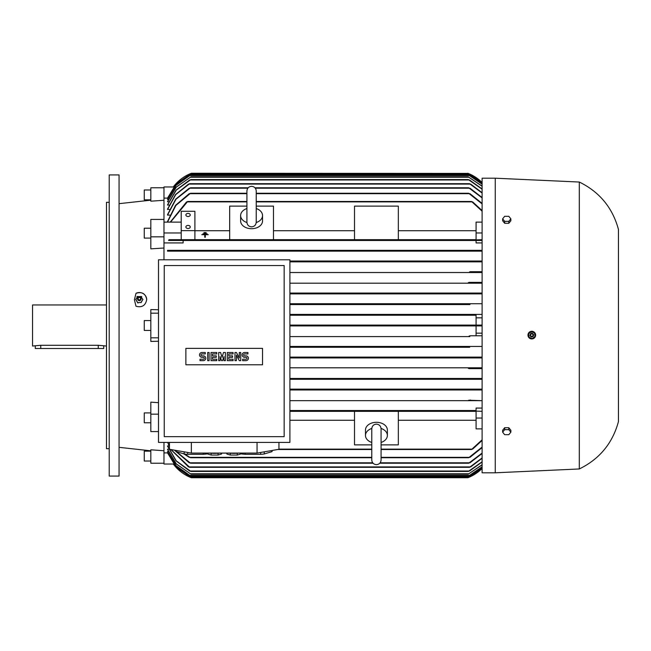 <?xml version="1.0" encoding="UTF-8"?>
<svg xmlns="http://www.w3.org/2000/svg" width="651" height="651" viewBox="0 0 651 651"><rect width="100%" height="100%" fill="white"/><g stroke="black" fill="none" stroke-linecap="round" stroke-linejoin="round"><path stroke-width="0.98" d="M246.941 222.552A10.953 7.747 180 0 1 240.626 215.538A10.953 7.747 180 0 1 246.924 208.532M256.234 222.203L256.234 190.987C255.957 188.163 254.403 186.609 251.579 186.332C248.747 186.609 247.201 188.163 246.924 190.987L246.924 222.203C247.201 225.026 248.747 226.581 251.579 226.857C254.403 226.581 255.957 225.026 256.234 222.203L256.234 222.032M256.234 208.532A10.953 7.747 180 0 1 262.532 215.538A10.953 7.747 180 0 1 256.217 222.552M262.532 215.538L262.532 220.958A10.953 7.747 180 0 1 251.579 228.704A10.953 7.747 180 0 1 240.626 220.958L240.626 215.538M256.234 206.123L273.477 206.123L273.477 239.666L229.673 239.666L229.673 206.123L246.924 206.123M354.518 230.731L273.477 230.731M273.477 239.666L354.518 239.666L354.518 206.123L398.331 206.123L398.331 239.666L354.518 239.666M398.331 239.666L476.084 239.666L476.084 222.121L482.106 222.121M476.084 230.731L398.331 230.731M194.901 239.666L194.901 211.282L181.214 211.282L181.214 239.666L229.673 239.666M229.673 230.731L194.901 230.731M202.843 233.855L207.221 233.864M205.309 234.702L208.32 234.702L205.309 234.702M204.764 237.224L205.309 237.249L204.764 237.224L204.764 235.092M201.753 234.702L208.32 234.702M203.942 233.001L206.131 233.025L206.131 232.61L203.942 232.61L206.131 233.025M205.309 235.092L205.309 237.224M181.214 230.641L194.901 230.641M185.869 226.963A2.189 1.546 180 0 1 188.058 225.409A2.189 1.546 180 0 1 190.247 226.963A2.189 1.546 180 0 1 188.058 228.509A2.189 1.546 180 0 1 185.869 226.963M185.869 214.96A2.189 1.546 180 0 1 188.058 213.406A2.189 1.546 180 0 1 190.247 214.96A2.189 1.546 180 0 1 188.058 216.506A2.189 1.546 180 0 1 185.869 214.96M173.573 186.967L163.971 186.967L163.971 219.411L150.829 219.411L150.829 236.834L163.971 236.834L163.971 222.121L181.214 222.121M163.971 232.96L181.214 232.96M246.924 201.476L187.675 201.476L170.538 222.121M186.259 202.225L187.822 201.55M170.245 222.121L186.585 201.883M482.106 211.184L471.536 201.476L256.234 201.476M471.397 201.55L472.952 202.225M482.106 239.666L471.536 240.081L471.747 239.666L187.472 239.666L187.675 240.081L187.472 239.666L169 239.666L168.593 240.488L183.134 240.488L183.134 242.929L163.971 242.929M482.106 242.929L476.084 242.929L476.084 240.488L482.106 240.488L168.593 240.488M187.822 239.845L186.259 240.309M472.952 240.309L471.397 239.845M476.084 240.488L183.134 240.488M476.084 232.96L482.106 232.96M472.634 201.883L482.106 210.574M169.846 215.09L167.527 215.09L167.527 214.618L175.697 199.165L189.238 188.196M169.439 209.508L167.527 209.134L175.542 194.511L188.521 184.087M169.048 205.13L167.527 204.845L176.047 190.108L189.685 179.985M168.674 201.826L167.527 201.615L176.144 187.114L190.971 176.836L176.291 187.138L167.527 201.826M168.324 199.507L167.527 199.369L175.982 185.275L190.336 175.192L176.079 185.299L167.527 199.507M167.991 198.124L163.971 198.083M170.269 222.064L167.527 222.064L167.527 221.47L175.542 205.342L189.238 193.672M246.924 193.266L190.531 193.266L175.851 205.447L167.527 222.064M188.782 194.031L190.662 193.314M482.106 203.901L468.679 193.266L256.234 193.266M468.549 193.314L470.429 194.031M167.527 198.124L176.047 184.087L190.238 174.094L176.502 183.541L167.527 198.083M468.891 173.687L467.866 173.272A41.07 41.07 0 0 1 482.106 182.549L468.891 173.687L190.328 173.687L191.345 173.272A41.07 41.07 0 0 0 173.28 186.967L191.345 173.272L468.191 173.402M482.106 182.98L468.972 174.094L482.106 182.915M190.238 174.094L468.972 174.094M482.106 184.217L468.883 175.192L482.106 184.095M190.336 175.192L468.883 175.192M482.106 186.276L468.24 176.836L482.106 186.088M190.971 176.836L468.24 176.836M482.106 189.205L468.313 179.57L190.898 179.57L176.242 190.149L167.527 205.13M189.026 180.376L190.938 179.586M468.272 179.586L470.185 180.376M482.106 193.062L469.534 183.68L189.677 183.68L175.762 194.584L167.527 209.508M187.968 184.477L189.734 183.704M469.477 183.704L471.243 184.477M248.202 187.789L190.499 187.789L175.965 199.247L167.527 215.09M188.725 188.57L190.597 187.822M482.106 197.912L468.712 187.789L254.956 187.789M468.622 187.822L470.494 188.57M469.981 193.672L482.106 203.397M469.973 188.196L482.106 197.505M470.697 184.087L482.106 192.729M469.526 179.985L482.106 188.953M471.747 239.666L471.536 240.081M163.971 187.789L150.829 187.789L150.829 201.192L163.971 200.264M163.971 219.411L163.971 222.121M163.971 236.834L163.971 259.79M289.907 293.056L482.106 293.056L468.24 293.471L469.013 293.056L289.907 293.056M482.106 283.201L289.907 283.201L482.106 283.201M468.989 282.379L482.106 282.379M482.106 272.525L289.907 272.525L482.106 272.525M470.071 271.703L482.106 271.703M482.106 261.848L289.907 261.848L482.106 261.848M468.712 261.433L469.184 261.027L289.907 261.027L482.106 261.027M167.527 251.164L482.106 251.164L167.527 251.164L167.527 250.342L482.106 250.342M190.662 250.554L188.782 250.96M167.527 250.342L190.157 250.342L190.531 250.757L190.157 250.342L469.054 250.342L468.679 250.757L469.428 251.091M470.429 250.96L468.549 250.554M470.494 261.604L468.622 261.263M471.243 272.256L469.477 271.963M470.185 282.908L468.272 282.672M289.907 442.403L289.907 259.79L158.494 259.79L158.494 442.403L289.907 442.403M164.239 436.658L284.161 436.658L284.161 265.543L164.239 265.543L164.239 436.658M262.532 364.788L185.869 364.788L185.869 348.358L262.532 348.358L262.532 364.788M245.997 360.646A2.392 2.392 0 0 0 248.397 358.253A2.392 2.392 0 0 0 245.997 355.853L244.564 355.853A0.96 0.96 0 0 1 243.604 354.901A0.96 0.96 0 0 1 244.564 353.941L247.917 353.941L247.917 352.5L244.564 352.5A2.392 2.392 0 0 0 242.164 354.901A2.392 2.392 0 0 0 244.564 357.293L245.997 357.293A0.96 0.96 0 0 1 246.957 358.253A0.96 0.96 0 0 1 245.997 359.214L242.644 359.214L242.644 360.646L245.997 360.646M233.066 359.214L233.066 360.646L227.313 360.646L227.313 352.5L233.066 352.5L233.066 353.941L228.753 353.941L228.753 355.853L232.586 355.853L232.586 357.293L228.753 357.293L228.753 359.214L233.066 359.214M216.775 359.214L216.775 360.646L211.022 360.646L211.022 352.5L216.775 352.5L216.775 353.941L212.462 353.941L212.462 355.853L216.295 355.853L216.295 357.293L212.462 357.293L212.462 359.214L216.775 359.214M203.356 360.646A2.392 2.392 0 0 0 205.757 358.253A2.392 2.392 0 0 0 203.356 355.853L201.924 355.853A0.96 0.96 0 0 1 200.964 354.901A0.96 0.96 0 0 1 201.924 353.941L205.277 353.941L205.277 352.5L201.924 352.5A2.392 2.392 0 0 0 199.523 354.901A2.392 2.392 0 0 0 201.924 357.293L203.356 357.293A0.96 0.96 0 0 1 204.316 358.253A0.96 0.96 0 0 1 203.356 359.214L200.003 359.214L200.003 360.646L203.356 360.646M209.109 352.5L209.109 360.646L207.669 360.646L207.669 352.5L209.109 352.5M220.128 356.577L220.128 360.646L218.687 360.646L218.687 352.5L220.608 352.5L222.04 357.529L223.48 352.5L225.401 352.5L225.401 360.646L223.96 360.646L223.96 356.577L222.52 360.646L221.568 360.646L220.128 356.577M236.419 355.137L236.419 360.646L234.978 360.646L234.978 352.5L236.419 352.5L239.291 358.009L239.291 352.5L240.732 352.5L240.732 360.646L239.291 360.646L236.419 355.137M278.954 442.403L278.954 449.28L257.055 453.088L191.345 453.088L169.439 449.28L169.439 442.403M210.175 453.088A7.12 1.237 0 0 0 214.618 453.356A7.12 1.237 0 0 0 219.061 453.088M260.709 452.445L260.709 454.325L245.183 454.325L245.183 453.088M272.004 450.484L272.004 451.631L264.241 453.967A19.164 3.328 180 0 1 260.709 454.325M264.241 453.967L264.241 451.835M272.11 450.468L272.11 451.281A19.164 3.328 180 0 1 272.004 451.631M203.218 453.088L203.218 454.325L187.691 454.325L187.691 452.445M207.661 453.69L206.741 453.967A19.164 3.328 180 0 1 203.218 454.325M206.741 453.967L206.741 453.088M229.339 453.088A7.12 1.237 0 0 0 233.782 453.356A7.12 1.237 0 0 0 238.225 453.088M240.74 453.088L240.74 454.007L237.257 455.049L237.257 453.194M237.257 455.049L230.308 455.049L230.308 453.194M230.308 455.049L226.825 454.007L226.825 453.088M187.691 454.325A19.164 3.328 180 0 1 184.16 453.967L176.397 451.631A19.164 3.328 180 0 1 176.291 451.281L176.291 450.468M176.397 451.631L176.397 450.484M184.16 451.835L184.16 453.967M245.183 454.325A19.164 3.328 180 0 1 241.651 453.967L240.74 453.69M241.651 453.088L241.651 453.967M221.576 453.088L221.576 454.007L218.093 455.049L218.093 453.194M218.093 455.049L211.136 455.049L211.136 453.194M211.136 455.049L207.661 454.007L207.661 453.088M191.345 453.088L191.345 442.403M257.055 453.088L257.055 442.403M482.106 357.944L289.907 357.944L469.013 357.944L468.451 357.35M468.224 357.619L470.144 357.448M289.907 357.122L482.106 357.122L289.907 357.122M469.688 347.268L289.907 347.268L469.688 347.268L468.883 346.853L469.949 346.446L482.106 346.446L289.907 346.446L469.949 346.446M469.851 336.591L289.907 336.591L469.851 336.591L468.972 336.176L469.973 335.77L482.106 335.77L476.084 335.77L476.084 325.907L289.907 325.907L468.891 325.907L467.866 325.5L468.891 325.093L482.106 325.093M476.084 335.77L469.965 335.77M476.084 315.23L289.907 315.23L476.084 315.23L476.084 325.093L289.907 325.093L468.834 325.093M469.965 315.23L468.972 314.824L469.851 314.409L482.106 314.409L289.907 314.409L469.851 314.409L468.972 314.824M469.949 304.554L289.907 304.554L469.949 304.554L468.883 304.147L469.688 303.732L482.106 303.732L289.907 303.732L469.688 303.732L468.883 304.147M289.907 293.878L482.106 293.878L289.907 293.878M470.144 293.552L468.224 293.381M476.084 333.166L482.106 333.166M482.106 325.907L468.891 325.907M476.084 317.834L482.106 317.834M158.494 313.18L150.829 313.18L150.829 341.417L158.494 341.254M158.494 337.82L150.829 337.82M476.084 410.512L289.907 410.512L476.084 410.512L476.084 408.071L482.106 408.071M482.106 400.658L289.907 400.658L469.054 400.658L468.679 400.243L482.106 400.658M482.106 389.973L289.907 389.973L469.184 389.973L468.712 389.567M289.907 389.152L482.106 389.152L289.907 389.152M482.106 379.297L289.907 379.297L482.106 379.297M289.907 378.475L482.106 378.475L289.907 378.475M468.989 368.621L482.106 368.621M289.907 367.799L482.106 367.799L289.907 367.799M468.272 368.328L470.185 368.092M469.477 379.037L471.243 378.744M468.622 389.737L470.494 389.396M468.549 400.446L470.429 400.04M371.77 444.877L354.518 444.877L354.518 411.334L289.907 411.334L471.747 411.334L471.536 410.919L482.106 411.334M289.907 420.269L354.518 420.269M354.518 411.334L398.331 411.334L398.331 444.877L381.079 444.877M371.77 442.468A10.953 7.747 0 0 1 365.471 435.462L365.471 430.042A10.953 7.747 0 0 1 376.424 422.296A10.953 7.747 0 0 1 387.378 430.042L387.378 435.462A10.953 7.747 0 0 1 381.079 442.468M381.063 428.448A10.953 7.747 0 0 1 387.378 435.462M381.079 428.936L381.079 428.797C380.754 425.925 379.199 424.371 376.424 424.143C373.65 424.371 372.095 425.925 371.77 428.797L371.77 460.013C372.046 462.837 373.601 464.391 376.424 464.668C379.248 464.391 380.802 462.837 381.079 460.013L381.079 442.281M365.471 435.462A10.953 7.747 0 0 1 371.786 428.448M398.331 420.269L476.084 420.269M482.106 428.879L476.084 428.879L476.084 411.334L398.331 411.334M471.397 411.155L472.952 410.691M472.952 448.775L471.397 449.45M277.554 449.524L371.77 449.524M381.079 449.524L471.536 449.524L482.106 439.816M482.106 440.426L472.634 449.117M476.084 418.04L482.106 418.04M158.494 414.166L150.829 414.166L150.829 431.589L158.494 431.589M173.573 464.033L163.971 464.033L163.971 442.403M163.971 452.917L167.991 452.876M167.527 451.493L176.079 465.701L190.336 475.808L175.982 465.725L167.527 451.631L168.324 451.493M167.527 449.174L176.291 463.862L190.971 474.164L176.144 463.886L167.527 449.385L168.674 449.174M189.685 471.015L176.047 460.892L167.527 446.155L169.048 445.87M189.238 457.327L183.704 453.828M190.662 457.686L188.782 456.969M184.615 454.024L190.531 457.734L371.77 457.734M470.429 456.969L468.549 457.686M381.079 457.734L468.679 457.734L482.106 447.099M189.238 462.804L174.395 450.142M190.597 463.178L188.725 462.43M174.753 450.199L190.499 463.211L373.047 463.211M470.494 462.43L468.622 463.178M379.802 463.211L468.712 463.211L482.106 453.088M188.521 466.913L170.831 449.524M169.439 446.757L167.706 442.403M189.734 467.296L187.968 466.523M171.042 449.556L189.677 467.32L469.534 467.32L482.106 457.938M167.836 442.403L169.439 446.391M471.243 466.523L469.477 467.296M190.938 471.414L189.026 470.624M167.527 445.87L176.242 460.851L190.898 471.43L468.313 471.43L482.106 461.795M470.185 470.624L468.272 471.414M482.106 464.912L468.24 474.164L482.106 464.724M190.971 474.164L468.24 474.164M482.106 466.905L468.883 475.808L482.106 466.783M190.336 475.808L468.883 475.808M167.527 452.917L176.502 467.459L190.238 476.906L468.972 476.906L482.106 468.02M167.527 452.876L176.047 466.913L190.238 476.906M482.106 468.085L468.972 476.906M468.5 477.476L190.328 477.313L191.345 477.728L173.28 464.033A41.07 41.07 0 0 0 191.345 477.728L191.239 477.688M191.345 477.728L467.866 477.728A41.07 41.07 0 0 0 482.106 468.451L468.687 477.395M482.106 462.047L469.526 471.015M482.106 458.271L470.697 466.913M482.106 453.495L469.973 462.804M482.106 447.603L469.981 457.327M467.979 325.679L468.443 325.866M163.971 463.211L150.829 463.211L150.829 449.808L163.971 450.736M495.248 178.203L482.106 178.203L482.106 472.797L495.248 472.797L495.248 178.203L579.3 182.036L579.3 468.964L495.248 472.797M530.337 338.658L531.81 338.951L535.374 336.486A3.833 3.833 0 0 0 533.169 331.538A3.833 3.833 0 0 0 528.213 333.743L528.034 334.386M527.961 335.127L528.262 336.591M528.62 337.267L529.67 338.3M535.561 335.843L533.926 331.929M533.25 331.571L528.604 332.986M528.213 333.743A3.833 3.833 0 0 0 529.19 337.926A3.833 3.833 0 0 0 535.374 336.486M528.905 337.234L532.526 338.626M532.184 338.675L535.195 336.233M528.514 333.67L529.125 337.503M531.411 331.554L528.392 333.996M534.683 333.003L531.061 331.611M535.073 336.559L534.463 332.726M530.134 334.476A1.782 1.782 0 0 0 531.159 336.779A1.782 1.782 0 0 0 533.454 335.753A1.782 1.782 0 0 0 532.428 333.45A1.782 1.782 0 0 0 530.134 334.476M530.166 334.492A1.75 1.75 0 0 0 531.167 336.746A1.75 1.75 0 0 0 533.421 335.745A1.75 1.75 0 0 0 532.42 333.483A1.75 1.75 0 0 0 530.166 334.492M530.646 334.671A1.229 1.229 0 0 0 531.354 336.266A1.229 1.229 0 0 0 532.941 335.558A1.229 1.229 0 0 0 532.233 333.963A1.229 1.229 0 0 0 530.646 334.671M510.856 432.174L510.856 430.238L508.797 427.715L504.688 427.715L502.637 430.238L502.637 432.174L504.688 429.652L508.797 429.652L510.856 432.174L508.797 434.689L504.688 434.689L502.637 432.174M508.797 427.715L508.797 429.652M504.688 427.715L504.688 429.652M579.3 182.036C599.498 191.915 612.55 207.702 618.45 229.404L618.45 421.596C612.55 443.298 599.498 459.085 579.3 468.964M502.637 218.826L502.637 220.762L504.688 223.285L508.797 223.285L510.856 220.762L510.856 218.826L508.797 221.348L504.688 221.348L502.637 218.826L504.688 216.311L508.797 216.311L510.856 218.826M504.688 223.285L504.688 221.348M508.797 223.285L508.797 221.348M189.661 251.123L190.531 250.757M163.971 248.015L150.829 248.853L150.829 236.834M150.829 313.18L150.829 309.583L158.494 309.746M136.01 306.239L134.399 299.769L136.01 293.308C141.999 291.485 145.564 293.56 146.719 299.517C145.564 305.571 141.999 307.809 136.01 306.239M136.01 293.308A7.389 7.234 180 0 1 146.719 299.647M119.068 204.097L119.068 193.965M119.068 278.18L119.068 268.049M119.068 174.916L119.068 476.084L109.213 476.084L109.213 174.916L119.068 174.916M109.213 448.702L106.471 448.702L106.471 202.298L109.213 202.298M106.471 304.969L32.55 304.969L32.55 346.031L40.761 345.29L98.26 345.29L106.471 346.031M35.284 346.031L35.284 348.497L103.737 348.497L103.737 346.031M150.829 189.978L144.253 189.978L144.253 199.833L150.829 199.833M150.829 238.087L144.253 238.087L144.253 228.224L150.829 228.224M150.829 330.431L144.253 330.431L144.253 320.569L150.829 320.569M150.829 414.166L150.829 402.147L158.494 402.668M150.829 422.776L144.253 422.776L144.253 412.913L150.829 412.913M150.829 461.022L144.253 461.022L144.253 451.167L150.829 451.167M141.747 296.563L136.905 296.563M137.686 296.376L135.75 299.663M142.903 299.663L140.966 296.376M140.966 302.609L142.903 299.322M137.589 302.658L141.064 302.43L137.589 302.658L135.847 299.484M135.75 299.322L137.931 303.032M137.784 298.036L137.76 298.093A1.782 1.741 -0 0 0 140.234 300.404A1.782 1.741 -0 0 0 140.885 298.068L140.868 298.036A1.75 1.709 -0 0 0 137.581 298.842A1.75 1.709 -0 0 0 139.322 300.55A1.75 1.709 -0 0 0 140.868 298.036M140.559 298.654A1.229 1.204 -0 0 0 139.322 297.45A1.229 1.204 -0 0 0 138.093 298.654A1.229 1.204 -0 0 0 139.322 299.859A1.229 1.204 -0 0 0 140.559 298.654M142.805 299.484L141.064 302.658M187.472 201.883L246.924 201.883M256.234 201.883L471.747 201.883M190.157 193.672L246.924 193.672M256.234 193.672L469.054 193.672M189.368 174.509L469.851 174.509M189.522 175.599L469.688 175.599M190.206 177.243L469.013 177.243M190.222 179.985L468.989 179.985M189.14 184.087L470.071 184.087M190.027 188.196L247.852 188.196M255.306 188.196L469.184 188.196M278.954 449.117L371.77 449.117M381.079 449.117L471.747 449.117M190.157 457.327L371.77 457.327M381.079 457.327L469.054 457.327M190.027 462.804L372.697 462.804M380.151 462.804L469.184 462.804M189.14 466.913L470.071 466.913M190.222 471.015L468.989 471.015M190.206 473.757L469.013 473.757M189.522 475.401L469.688 475.401M189.368 476.491L469.851 476.491M98.26 348.497L98.26 345.29M40.761 348.497L40.761 345.29M381.079 460.013L381.079 428.797M150.829 200.183L119.068 203.665M138.419 300.404L140.234 300.404M119.068 447.335L150.829 450.817"/></g></svg>
